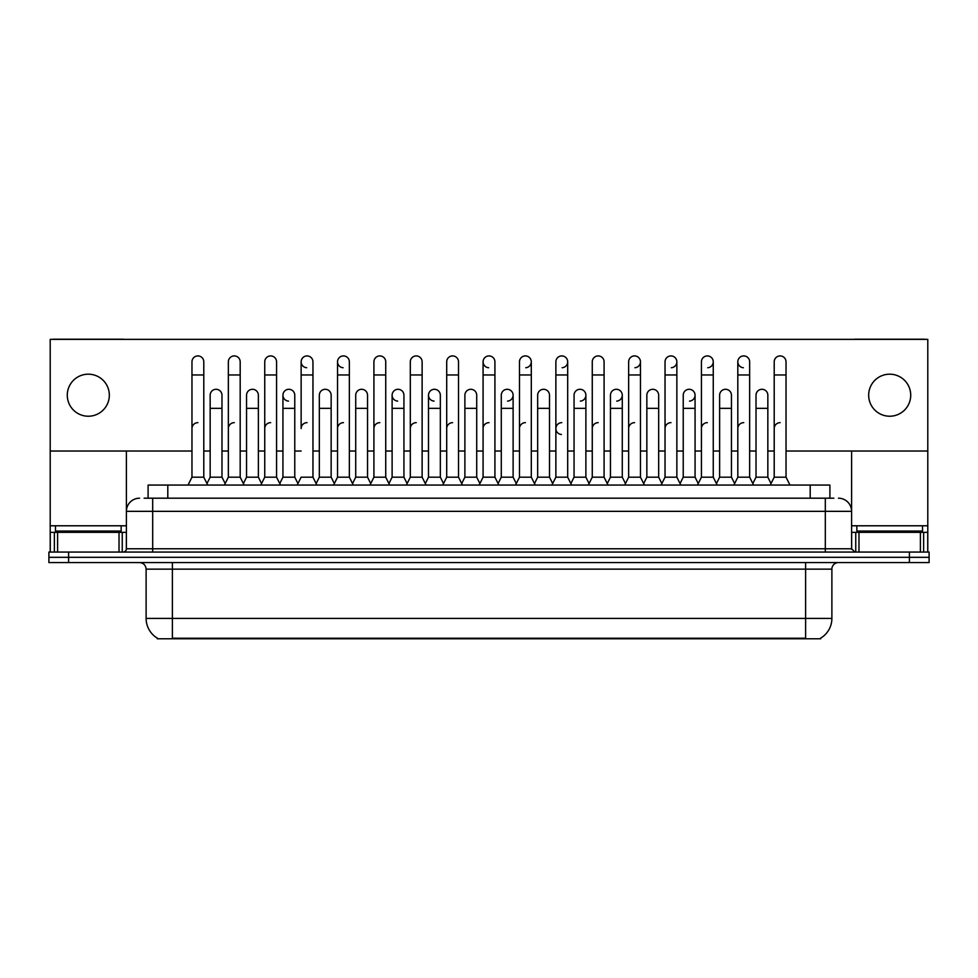 <?xml version="1.0" encoding="UTF-8"?>
<svg xmlns="http://www.w3.org/2000/svg" width="978" height="978" viewBox="0 0 978 978"><rect width="100%" height="100%" fill="white"/><g stroke="black" fill="none" stroke-linecap="round" stroke-linejoin="round"><path stroke-width="1.47" d="M148.094 498.193L148.094 485.064L829.906 485.064L829.906 498.193M820.713 638.121L820.713 638.768L157.287 638.768L157.287 638.121M157.482 638.231A22.995 22.995 0 0 1 146.113 618.402L172.385 618.402L172.385 638.231L805.615 638.231L805.615 618.402L831.887 618.402L831.887 569.135A6.565 6.565 0 0 1 838.452 562.57M146.113 618.402L146.113 569.135C145.722 565.15 143.534 562.961 139.548 562.57M820.518 638.231A22.995 22.995 0 0 0 831.887 618.402M929.1 562.57L929.1 557.313L48.9 557.313L48.9 562.57L68.607 562.57L68.607 557.313L48.9 557.313L48.9 552.057L68.607 552.057L68.607 557.313L929.1 557.313L929.1 562.57L68.607 562.57M144.451 498.193L833.855 498.193M144.145 498.193L152.69 498.193L152.69 511.335L126.406 511.335L126.406 548.78A3.289 3.289 0 0 1 123.13 552.057M139.548 498.193A13.142 13.142 0 0 0 126.406 511.335L126.406 451.029M838.452 498.193A13.142 13.142 0 0 1 851.593 511.335L851.593 548.78L854.87 552.057M929.1 552.057L929.1 557.313L929.1 552.057L68.607 552.057M188.02 485.064L191.969 477.178L203.791 477.178L207.727 485.064M203.791 477.178L203.791 361.836A5.917 5.917 0 0 0 197.874 355.919A5.917 5.917 0 0 1 198.253 355.931M191.969 477.178L191.969 374.965L203.791 374.965M191.969 374.965L191.969 361.836A5.917 5.917 0 0 1 197.874 355.919M206.969 483.548L210.16 477.178L221.982 477.178L225.172 483.548L228.351 477.178L240.185 477.178L244.121 485.064M221.982 477.178L221.982 395.198A5.917 5.917 0 0 0 216.444 389.305A5.917 5.917 0 0 1 221.982 395.198M210.16 477.178L210.16 408.339L221.982 408.339M210.16 408.339L210.16 395.198A5.917 5.917 0 0 1 216.444 389.305M191.969 428.572A5.917 5.917 0 0 1 197.874 422.655M280.515 485.064L276.566 477.178L264.745 477.178L261.566 483.548L258.375 477.178L246.554 477.178L243.363 483.548L240.185 477.178L240.185 374.965L228.351 374.965L228.351 477.178L224.414 485.064M228.351 374.965L228.351 361.836A5.917 5.917 0 0 1 234.634 355.931A5.917 5.917 0 0 1 240.185 361.836L240.185 374.965M297.948 483.548L294.769 477.178L282.935 477.178L279.757 483.548L276.566 477.178L276.566 374.965L264.745 374.965L264.745 477.178L260.808 485.064M264.745 374.965L264.745 361.836A5.917 5.917 0 0 1 271.028 355.931A5.917 5.917 0 0 1 276.566 361.836L276.566 374.965M297.19 485.064L301.138 477.178L312.96 477.178L316.896 485.064M312.96 477.178L312.96 361.836A5.917 5.917 0 0 0 307.043 355.919A5.917 5.917 0 0 0 301.138 361.64A5.917 5.917 0 0 0 306.676 367.728M307.043 422.655A5.917 5.917 0 0 0 301.138 428.572L301.138 374.965L312.96 374.965M301.138 374.965L301.138 361.836A5.917 5.917 0 0 1 307.422 355.931M333.584 485.064L337.532 477.178L349.354 477.178L353.29 485.064M349.354 477.178L349.354 361.836A5.917 5.917 0 0 0 343.437 355.919A5.917 5.917 0 0 0 337.532 361.64A5.917 5.917 0 0 0 343.07 367.728M316.151 483.548L319.329 477.178L331.151 477.178L334.342 483.548L337.532 477.178L337.532 374.965L349.354 374.965M337.532 374.965L337.532 361.836A5.917 5.917 0 0 1 343.804 355.931M258.375 477.178L258.375 395.198A5.917 5.917 0 0 0 252.837 389.305A5.917 5.917 0 0 1 258.375 395.198M246.554 477.178L246.554 408.339L258.375 408.339M246.554 408.339L246.554 395.198A5.917 5.917 0 0 1 252.837 389.305M294.769 477.178L294.769 395.198A5.917 5.917 0 0 0 289.219 389.305A5.917 5.917 0 0 1 294.769 395.198M282.935 477.178L282.935 408.339L294.769 408.339M282.935 408.339L282.935 395.198A5.917 5.917 0 0 1 289.219 389.305M331.151 477.178L331.151 395.198A5.917 5.917 0 0 0 325.613 389.305A5.917 5.917 0 0 1 331.151 395.198M319.329 477.178L319.329 408.339L331.151 408.339M319.329 408.339L319.329 395.198A5.917 5.917 0 0 1 325.613 389.305M228.351 428.572A5.917 5.917 0 0 1 234.268 422.655M276.566 477.178L276.566 428.572M264.745 477.178L264.745 428.572A5.917 5.917 0 0 1 270.661 422.655M337.532 477.178L337.532 428.572A5.917 5.917 0 0 1 343.437 422.655M373.914 428.572A5.917 5.917 0 0 1 379.831 422.655M406.371 485.064L410.308 477.178L422.129 477.178L422.129 428.572M410.308 428.572A5.917 5.917 0 0 1 416.225 422.655M446.701 428.572A5.917 5.917 0 0 1 452.606 422.655M498.853 485.064L494.917 477.178L483.083 477.178L483.083 428.572A5.917 5.917 0 0 1 489 422.655M552.68 483.548L549.502 477.178L537.668 477.178L534.489 483.548L531.298 477.178L519.477 477.178L516.298 483.548L513.108 477.178L513.108 395.198A5.917 5.917 0 0 1 507.57 401.102M519.477 428.572A5.917 5.917 0 0 1 525.394 422.655M555.871 428.572A5.917 5.917 0 0 1 561.775 422.655A5.917 5.917 0 0 0 555.871 428.388A5.917 5.917 0 0 0 561.409 434.464M588.316 485.064L592.265 477.178L604.086 477.178L604.086 428.572M592.265 428.572A5.917 5.917 0 0 1 598.169 422.655M634.563 422.655A5.917 5.917 0 0 0 628.646 428.572L628.646 477.178L640.468 477.178L643.658 483.548L646.849 477.178L658.671 477.178L661.849 483.548L665.04 477.178L676.862 477.178L680.052 483.548L683.231 477.178L695.065 477.178L698.243 483.548L701.434 477.178L713.255 477.178L716.434 483.548L719.625 477.178L731.446 477.178L734.637 483.548L737.815 477.178L749.649 477.178L752.828 483.548L756.018 477.178L767.84 477.178L771.031 483.548L774.209 477.178L786.031 477.178L789.98 485.064L786.031 477.178L786.031 361.836A5.917 5.917 0 0 0 780.126 355.919A5.917 5.917 0 0 1 780.493 355.931M665.04 428.572A5.917 5.917 0 0 1 670.957 422.655M701.434 428.572A5.917 5.917 0 0 1 707.338 422.655M737.815 428.572A5.917 5.917 0 0 1 743.732 422.655M774.209 428.572A5.917 5.917 0 0 1 780.126 422.655M121.15 525.785L55.465 525.785L55.465 531.042L121.15 531.042L121.15 525.785L126.406 525.785M114.585 532.35L114.585 531.702A0.66 0.66 0 0 1 115.245 531.042M114.585 531.702L62.042 531.702A0.66 0.66 0 0 0 61.382 531.042M62.042 531.702L62.042 532.35M922.535 525.785L856.85 525.785L856.85 531.042L922.535 531.042L922.535 525.785L927.792 525.785L927.792 552.057L927.792 532.35L923.635 532.35L923.635 552.057M915.958 532.35L915.958 531.702A0.66 0.66 0 0 1 916.618 531.042M915.958 531.702L863.415 531.702A0.66 0.66 0 0 0 862.755 531.042M863.415 531.702L863.415 532.35M119.023 552.057L119.023 532.35L57.604 532.35L57.604 552.057M124.047 339.366A3.289 3.289 0 0 0 123.13 339.232L53.497 339.232A3.289 3.289 0 0 0 52.58 339.366M786.031 451.029L927.792 451.029L927.792 339.366L50.208 339.366L50.208 532.35L57.604 532.35M119.023 532.35L126.406 532.35M50.208 552.057L50.208 532.35M920.396 552.057L920.396 532.35L858.977 532.35L858.977 552.057M925.42 339.366A3.289 3.289 0 0 0 924.503 339.232L854.87 339.232A3.289 3.289 0 0 0 853.953 339.366M851.593 451.029L851.593 511.335L825.31 511.335L825.31 548.78L851.593 548.78M927.792 451.029L927.792 525.785M851.593 532.35L858.977 532.35M920.396 532.35L923.635 532.35M733.879 485.064L737.815 477.178L737.815 361.836A5.917 5.917 0 0 1 743.732 355.919A5.917 5.917 0 0 0 737.828 361.64A5.917 5.917 0 0 0 743.366 367.728M479.147 485.064L483.083 477.178L483.083 361.836A5.917 5.917 0 0 1 489 355.919A5.917 5.917 0 0 0 483.095 361.64A5.917 5.917 0 0 0 488.633 367.728M443.511 483.548L440.332 477.178L428.498 477.178L428.498 395.198A5.917 5.917 0 0 1 434.415 389.293A5.917 5.917 0 0 0 428.511 395.014A5.917 5.917 0 0 0 434.049 401.102M407.117 483.548L403.938 477.178L392.117 477.178L392.117 395.198A5.917 5.917 0 0 1 398.022 389.293A5.917 5.917 0 0 0 392.117 395.014A5.917 5.917 0 0 0 397.655 401.102M288.852 389.293A5.917 5.917 0 0 0 282.948 395.014A5.917 5.917 0 0 0 288.486 401.102M889.687 374.183A21.015 21.015 0 0 0 868.672 395.198A21.015 21.015 0 0 0 889.687 416.225A21.015 21.015 0 0 0 910.714 395.198A21.015 21.015 0 0 0 889.687 374.183M88.313 374.183A21.015 21.015 0 0 0 67.286 395.198A21.015 21.015 0 0 0 88.313 416.225A21.015 21.015 0 0 0 109.328 395.198A21.015 21.015 0 0 0 88.313 374.183M671.324 367.728A5.917 5.917 0 0 0 676.862 361.836A5.917 5.917 0 0 0 670.957 355.919A5.917 5.917 0 0 1 671.324 355.931M580.345 401.102A5.917 5.917 0 0 0 585.883 395.198A5.917 5.917 0 0 0 580.345 389.305A5.917 5.917 0 0 1 585.883 395.198L585.883 477.178L589.074 483.548M634.93 367.728A5.917 5.917 0 0 0 640.468 361.836A5.917 5.917 0 0 0 634.563 355.919A5.917 5.917 0 0 1 634.93 355.931M562.154 367.728A5.917 5.917 0 0 0 567.692 361.836A5.917 5.917 0 0 0 561.775 355.919A5.917 5.917 0 0 1 562.154 355.931M50.208 451.029L191.969 451.029M203.791 451.029L210.16 451.029M221.982 451.029L228.351 451.029M240.185 451.029L246.554 451.029M258.375 451.029L264.745 451.029M276.566 451.029L282.935 451.029M294.769 451.029L301.138 451.029M312.96 451.029L319.329 451.029M331.151 451.029L337.532 451.029M349.354 451.029L355.723 451.029M367.545 451.029L373.914 451.029M385.735 451.029L392.117 451.029M403.938 451.029L410.308 451.029M422.129 451.029L428.498 451.029M440.332 451.029L446.701 451.029M458.523 451.029L464.892 451.029M476.714 451.029L483.083 451.029M494.917 451.029L501.286 451.029M513.108 451.029L519.477 451.029M531.298 451.029L537.668 451.029M549.502 451.029L555.871 451.029M567.692 451.029L574.062 451.029M585.883 451.029L592.265 451.029M604.086 451.029L610.455 451.029M622.277 451.029L628.646 451.029M640.468 451.029L646.849 451.029M658.671 451.029L665.04 451.029M676.862 451.029L683.231 451.029M695.065 451.029L701.434 451.029M713.255 451.029L719.625 451.029M731.446 451.029L737.815 451.029M749.649 451.029L756.018 451.029M767.84 451.029L774.209 451.029M525.761 367.728A5.917 5.917 0 0 0 531.298 361.836A5.917 5.917 0 0 0 525.394 355.919A5.917 5.917 0 0 1 525.761 355.931M616.739 401.102A5.917 5.917 0 0 0 622.277 395.198A5.917 5.917 0 0 0 616.739 389.305A5.917 5.917 0 0 1 622.277 395.198L622.277 477.178L625.468 483.548M707.717 367.728A5.917 5.917 0 0 0 713.255 361.836A5.917 5.917 0 0 0 707.338 355.919A5.917 5.917 0 0 1 707.717 355.931M689.514 401.102A5.917 5.917 0 0 0 695.065 395.198A5.917 5.917 0 0 0 689.514 389.305A5.917 5.917 0 0 1 695.065 395.198L695.065 477.178M369.977 485.064L373.914 477.178L385.735 477.178L389.684 485.064M385.735 477.178L385.735 361.836A5.917 5.917 0 0 0 379.831 355.919A5.917 5.917 0 0 1 380.197 355.931M373.914 477.178L373.914 374.965L385.735 374.965M373.914 374.965L373.914 361.836A5.917 5.917 0 0 1 379.831 355.919M410.308 477.178L410.308 374.965L422.129 374.965L422.129 477.178L426.078 485.064M410.308 374.965L410.308 361.836A5.917 5.917 0 0 1 416.591 355.931A5.917 5.917 0 0 1 422.129 361.836L422.129 374.965M442.753 485.064L446.701 477.178L458.523 477.178L462.46 485.064M458.523 477.178L458.523 361.836A5.917 5.917 0 0 0 452.606 355.919A5.917 5.917 0 0 1 452.985 355.931M446.701 477.178L446.701 374.965L458.523 374.965M446.701 374.965L446.701 361.836A5.917 5.917 0 0 1 452.606 355.919M352.532 483.548L355.723 477.178L367.545 477.178L370.735 483.548M367.545 477.178L367.545 395.198A5.917 5.917 0 0 0 362.007 389.305A5.917 5.917 0 0 1 367.545 395.198M355.723 477.178L355.723 408.339L367.545 408.339M355.723 408.339L355.723 395.198A5.917 5.917 0 0 1 362.007 389.305M392.117 477.178L388.926 483.548M403.938 477.178L403.938 395.198A5.917 5.917 0 0 0 398.401 389.305A5.917 5.917 0 0 1 403.938 395.198M428.498 477.178L425.32 483.548M440.332 477.178L440.332 395.198A5.917 5.917 0 0 0 434.782 389.305A5.917 5.917 0 0 1 440.332 395.198M494.917 477.178L494.917 361.836A5.917 5.917 0 0 0 489 355.919A5.917 5.917 0 0 1 489.367 355.931M535.247 485.064L531.298 477.178L531.298 374.965L519.477 374.965L519.477 477.178L515.54 485.064M519.477 374.965L519.477 361.836A5.917 5.917 0 0 1 525.394 355.919M551.922 485.064L555.871 477.178L567.692 477.178L571.629 485.064M567.692 477.178L567.692 361.836M555.871 477.178L555.871 374.965L567.692 374.965M555.871 374.965L555.871 361.836A5.917 5.917 0 0 1 561.775 355.919M592.265 477.178L592.265 374.965L604.086 374.965L604.086 477.178L608.023 485.064M592.265 374.965L592.265 361.836A5.917 5.917 0 0 1 598.548 355.931A5.917 5.917 0 0 1 604.086 361.836L604.086 374.965M644.416 485.064L640.468 477.178L640.468 374.965L628.646 374.965L628.646 477.178L624.71 485.064M628.646 374.965L628.646 361.836A5.917 5.917 0 0 1 634.563 355.919M461.702 483.548L464.892 477.178L476.714 477.178L479.905 483.548M476.714 477.178L476.714 395.198A5.917 5.917 0 0 0 471.176 389.305A5.917 5.917 0 0 1 476.714 395.198M464.892 477.178L464.892 408.339L476.714 408.339M464.892 408.339L464.892 395.198A5.917 5.917 0 0 1 471.176 389.305M498.095 483.548L501.286 477.178L513.108 477.178M501.286 477.178L501.286 408.339L513.108 408.339M501.286 408.339L501.286 395.198A5.917 5.917 0 0 1 507.57 389.305A5.917 5.917 0 0 1 513.108 395.198A5.917 5.917 0 0 0 507.57 389.305M549.502 477.178L549.502 395.198A5.917 5.917 0 0 0 543.951 389.305A5.917 5.917 0 0 1 549.502 395.198M537.668 477.178L537.668 408.339L549.502 408.339M537.668 408.339L537.668 395.198A5.917 5.917 0 0 1 543.951 389.305M570.883 483.548L574.062 477.178L585.883 477.178M574.062 477.178L574.062 408.339L585.883 408.339M574.062 408.339L574.062 395.198A5.917 5.917 0 0 1 580.345 389.305M607.265 483.548L610.455 477.178L622.277 477.178M610.455 477.178L610.455 408.339L622.277 408.339M610.455 408.339L610.455 395.198A5.917 5.917 0 0 1 616.739 389.305M680.81 485.064L676.862 477.178L676.862 374.965L665.04 374.965L665.04 477.178L661.104 485.064M665.04 374.965L665.04 361.836A5.917 5.917 0 0 1 670.957 355.919M717.192 485.064L713.255 477.178L713.255 374.965L701.434 374.965L701.434 477.178L697.485 485.064M701.434 374.965L701.434 361.836A5.917 5.917 0 0 1 707.338 355.919M737.815 374.965L749.649 374.965L749.649 477.178L753.586 485.064M744.099 355.931A5.917 5.917 0 0 0 743.732 355.919A5.917 5.917 0 0 1 749.649 361.836L749.649 374.965M786.031 374.965L774.209 374.965L774.209 477.178L770.273 485.064M774.209 374.965L774.209 361.836A5.917 5.917 0 0 1 780.126 355.919M658.671 477.178L658.671 395.198A5.917 5.917 0 0 0 653.133 389.305A5.917 5.917 0 0 1 658.671 395.198M646.849 477.178L646.849 408.339L658.671 408.339M646.849 408.339L646.849 395.198A5.917 5.917 0 0 1 653.133 389.305M683.231 477.178L683.231 408.339L695.065 408.339M683.231 408.339L683.231 395.198A5.917 5.917 0 0 1 689.514 389.305M731.446 477.178L731.446 395.198A5.917 5.917 0 0 0 725.908 389.305A5.917 5.917 0 0 1 731.446 395.198M719.625 477.178L719.625 408.339L731.446 408.339M719.625 408.339L719.625 395.198A5.917 5.917 0 0 1 725.908 389.305M767.84 477.178L767.84 395.198A5.917 5.917 0 0 0 762.302 389.305A5.917 5.917 0 0 1 767.84 395.198M756.018 477.178L756.018 408.339L767.84 408.339M756.018 408.339L756.018 395.198A5.917 5.917 0 0 1 762.302 389.305M802.987 638.768L802.987 638.121M175.013 638.768L175.013 638.121M167.8 498.193L167.8 485.064M810.2 498.193L810.2 485.064M805.615 562.57L805.615 569.135L146.113 569.135M831.887 569.135L805.615 569.135L805.615 618.402L172.385 618.402L172.385 562.57M909.393 562.57L909.393 552.057M152.69 552.057L152.69 548.78L825.31 548.78L825.31 552.057M126.406 548.78L152.69 548.78L152.69 511.335L825.31 511.335L825.31 498.193M55.465 525.785L50.208 525.785M126.358 549.343L126.358 532.35M122.25 532.35L122.25 552.057M50.269 532.35L50.269 552.057M54.365 552.057L54.365 532.35M856.85 525.785L851.593 525.785M927.731 552.057L927.731 532.35M851.642 532.35L851.642 549.343M855.75 552.057L855.75 532.35M392.117 408.339L403.938 408.339M428.498 408.339L440.332 408.339M483.083 374.965L494.917 374.965M531.298 374.965L531.298 361.836M640.468 374.965L640.468 361.836M676.862 374.965L676.862 361.836M713.255 374.965L713.255 361.836"/></g></svg>
